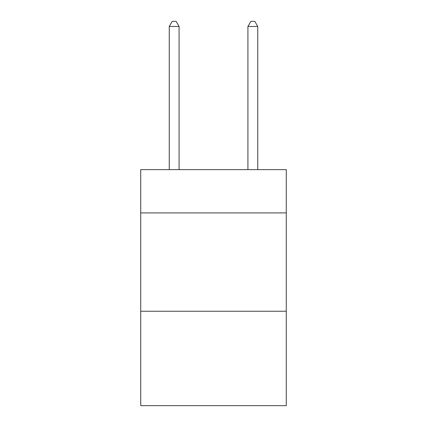 <?xml version="1.0" encoding="UTF-8"?>
<svg xmlns="http://www.w3.org/2000/svg" width="427" height="427" viewBox="0 0 427 427"><rect width="100%" height="100%" fill="white"/><g stroke="black" fill="none" stroke-linecap="round" stroke-linejoin="round"><path stroke-width="0.64" d="M286.271 212.908L286.271 169.642L140.729 169.642L140.729 212.908L286.271 212.908L286.271 405.65L140.729 405.65L140.729 212.908M286.271 311.246L140.729 311.246M179.084 169.642L179.084 26.463L169.247 26.463L169.247 169.642M169.247 26.463L172.198 21.35L176.132 21.35L179.084 26.463M257.753 169.642L257.753 26.463L247.916 26.463L247.916 169.642M247.916 26.463L250.868 21.35L254.802 21.35L257.753 26.463"/></g></svg>
